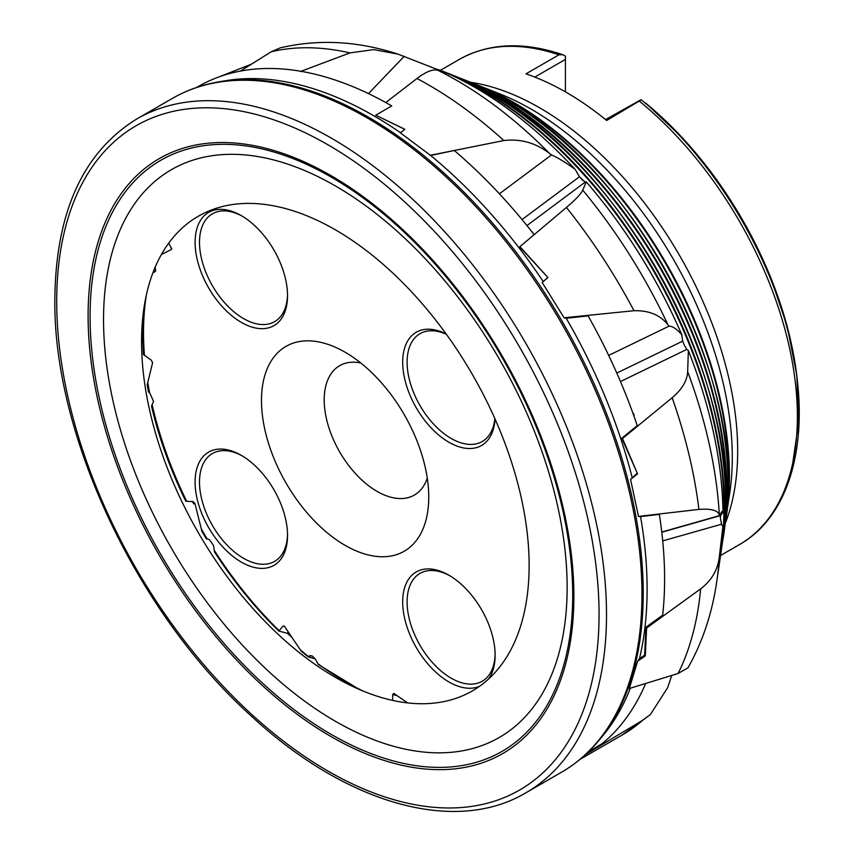 <?xml version="1.0" encoding="UTF-8"?>
<svg xmlns="http://www.w3.org/2000/svg" width="854" height="854" viewBox="0 0 854 854"><rect width="100%" height="100%" fill="white"/><g stroke="black" fill="none" stroke-linecap="round" stroke-linejoin="round"><path stroke-width="1.28" d="M646.606 628.042L645.304 655.872L644.631 655.125L645.902 627.263L646.606 628.042L700.622 588.876C711.425 580.699 717.648 570.098 719.303 557.075L722.868 526.672L721.502 524.228L720.349 517.705L720.562 515.56L722.687 512.731M622.502 438.54L637.575 473.853L621.808 438.251L622.502 438.54L672.162 397.74C682.068 389.349 687.224 380.638 687.662 371.618L688.356 350.631L686.787 349.414L684.342 345.208M608.667 355.413L669.088 326.132C672.536 326.175 676.752 328.993 681.716 334.587L682.709 341.12L684.193 344.824M520.022 246.71L547.948 277.561L519.712 246.838L566.426 207.469C575.713 199.558 581.147 193.783 582.759 190.164L586.239 181.881L585.118 182.169L579.418 176.767L575.745 170.384M103.537 319.738A327.829 189.268 -120 0 0 335.344 721.246A327.829 189.268 -120 0 0 567.152 587.413A327.829 189.268 -120 0 0 335.344 185.905A327.829 189.268 -120 0 0 103.537 319.738M400.537 132.722A386.414 223.097 -120 0 0 225.744 80.692L219.307 81.77C202.345 84.621 186.684 90.182 172.316 98.456L136.875 118.909C83.116 152.108 55.766 212.155 54.837 299.06C53.033 435.134 137.152 613.46 251.257 716.015C345.528 803.646 454.84 835.169 525.936 792.779A389.061 224.623 -120 0 0 606.511 614.677A389.061 224.623 -120 0 0 436.682 223.15A389.061 224.623 -120 0 0 136.875 118.909M644.631 655.125L639.486 658.712A386.414 223.097 -120 0 0 647.108 589.079A386.414 223.097 -120 0 0 640.564 516.627L659.341 514.364A386.414 223.097 -120 0 1 664.604 578.98A386.414 223.097 -120 0 1 662.693 615.126L645.902 627.263M636.87 473.564L630.572 479.446L638.504 516.414L640.564 516.627M632.12 477.354A386.414 223.097 -120 0 0 566.213 318.275L588.107 315.884A386.414 223.097 -120 0 1 637.255 425.602L621.808 438.251M547.595 277.71L542.151 282.428L564.078 317.773L566.213 318.275M543.176 281.425A386.414 223.097 -120 0 0 430.651 155.481L454.264 150.507A386.414 223.097 -120 0 1 534.134 234.647L519.712 246.838M196.708 87.428L198.16 86.585A386.414 223.097 -120 0 1 391.74 105.939L375.728 115.183L404.871 129.317L400.387 132.84L430.651 155.481M201.395 529.064A285.097 164.608 -120 0 0 207.191 538.949L206.39 538.97L201.918 531.401L194.904 503.348L192.993 501.565L185.83 501.266C170.416 469.785 158.983 438.081 151.521 406.162L153.539 401.337L149.589 392.637A285.097 164.608 -120 0 1 147.774 382.475L152.599 362.726L151.307 360.207L143.387 354.517L142.479 332.014L143.045 314.955M149.589 392.637L148.521 392.039L147.198 384.823L147.774 382.475M315.179 658.872L308.294 656.907L301.345 651.292L284.222 625.993L282.962 626.153L278.863 631.074C255.218 608.037 233.75 581.659 214.493 551.93L213.521 545.535L209.411 539.579L207.191 538.949M194.968 503.636L193.666 503.828L192.481 501.533M278.863 631.074L287.136 633.198L288.577 632.163M292.26 637.65L287.136 633.198M359.32 689.456L318.435 664.583L315.275 659.021L312.468 656.15L310.002 655.637L308.764 656.416L311.614 655.755M141.561 341.696A274.049 158.225 -120 0 0 354.495 687.289A274.049 158.225 -120 0 0 529.128 565.455A274.049 158.225 -120 0 0 344.931 235.619A274.049 158.225 -120 0 0 142.511 320.133A274.049 158.225 -120 0 0 141.561 341.696M397.409 695.85L392.669 694.441L393.897 693.427L407.625 702.917M479.831 686.104A65.363 37.736 60 0 1 448.916 681.951A65.363 37.736 60 0 1 402.693 601.899A65.363 37.736 60 0 1 448.916 575.212L448.916 575.212A65.363 37.736 60 0 1 495.128 655.264A65.363 37.736 60 0 1 488.242 679.314M450.026 575.874A62.246 35.943 -120 0 0 419.987 573.397A62.246 35.943 -120 0 0 410.454 623.281A62.246 35.943 -120 0 0 451.115 678.14A62.246 35.943 -120 0 0 482.243 681.225A62.246 35.943 -120 0 0 495.117 653.972M241.308 562.092A65.363 37.736 60 0 1 195.096 482.04A65.363 37.736 60 0 1 241.308 455.353L241.308 455.353A65.363 37.736 60 0 1 241.319 455.353A65.363 37.736 60 0 1 287.531 535.405A65.363 37.736 60 0 1 241.308 562.092M242.429 456.015A62.246 35.943 -120 0 0 212.39 453.549A62.246 35.943 -120 0 0 202.846 503.422A62.246 35.943 -120 0 0 243.518 558.281A62.246 35.943 -120 0 0 274.636 561.366A62.246 35.943 -120 0 0 287.52 534.113M241.308 322.374A65.363 37.736 60 0 1 195.096 242.322A65.363 37.736 60 0 1 241.308 215.635L241.308 215.635A65.363 37.736 60 0 1 241.319 215.635A65.363 37.736 60 0 1 287.531 295.687A65.363 37.736 60 0 1 241.308 322.374M242.429 216.297A62.246 35.943 -120 0 0 212.39 213.831A62.246 35.943 -120 0 0 202.846 263.705A62.246 35.943 -120 0 0 243.518 318.563A62.246 35.943 -120 0 0 274.636 321.648A62.246 35.943 -120 0 0 287.52 294.395M495.032 419.004A65.363 37.736 60 0 1 448.916 442.233A65.363 37.736 60 0 1 402.714 363.772A65.363 37.736 60 0 1 446.172 334.01M446.418 334.341A62.246 35.943 -120 0 0 419.987 333.679A62.246 35.943 -120 0 0 410.454 383.563A62.246 35.943 -120 0 0 451.115 438.422A62.246 35.943 -120 0 0 482.243 441.507A62.246 35.943 -120 0 0 494.85 418.599M261.484 400.505A118.268 68.288 -120 0 0 343.703 544.532A118.268 68.288 -120 0 0 428.697 500.305A118.268 68.288 -120 0 0 428.751 497.081A118.268 68.288 -120 0 0 342.294 350.652A118.268 68.288 -120 0 0 261.484 400.505M360.751 362.95A74.704 43.127 -120 0 0 339.668 365.683A74.704 43.127 -120 0 0 324.2 399.875A74.704 43.127 -120 0 0 356.812 475.048A74.704 43.127 -120 0 0 414.371 495.064A74.704 43.127 -120 0 0 427.267 478.176M558.943 54.805A280.123 161.726 -120 0 0 459.249 59.438C488.819 42.978 523.31 41.398 562.722 54.709L558.943 54.805L525.936 73.871A280.123 161.726 60 0 1 566.298 92.371A280.123 161.726 60 0 1 606.66 120.478L641.258 99.865C712.076 156.314 772.219 254.972 791.498 346.233C811.631 435.828 791.989 515.09 739.372 544.628A280.123 161.726 -120 0 0 789.107 346.19A280.123 161.726 -120 0 0 639.678 101.423M171.718 249.016L168.718 243.134M161.363 254.599L171.419 249.421L171.718 248.29M152.941 272.714L155.279 271.529L155.385 266.694M146.418 294.726A285.097 164.608 -120 0 0 144.433 355.093M152.183 404.913A285.097 164.608 -120 0 0 186.663 501.245M214.418 550.574A285.097 164.608 -120 0 0 279.205 630.743M284.585 626.281L282.962 626.153L284.222 625.993M300.651 650.172A285.097 164.608 -120 0 0 308.582 656.63L308.764 656.416M318.147 663.921A285.097 164.608 -120 0 0 363.356 691.153M392.669 694.441L392.669 700.419M585.598 754.488L642.763 720.221L650.385 714.574L667.657 687.651L671.724 675.514M645.304 655.872L637.639 661.199L629.323 688.495L678.076 673.507L687.993 667.828C702.661 641.834 712.268 612.926 716.816 581.083A371.97 214.76 -120 0 0 719.303 557.075M637.575 473.853L630.572 479.446M638.504 516.414L698.924 509.4C711.179 508.493 717.979 510.361 719.346 515.015L719.591 515.624L721.897 511.418L722.996 512.325A350.204 202.195 -120 0 0 688.356 350.631L687.972 350.108M547.948 277.561L542.151 282.428M564.078 317.773L633.978 310.717C648.987 310.333 660.323 315.041 667.988 324.84L669.088 326.132M429.861 155.375L503.881 140.547C520.694 138.594 535.949 142.917 549.624 153.517L551.524 154.905C558.153 157.862 565.956 162.634 574.934 169.22A350.204 202.195 -120 0 0 448.926 73.999L449.001 74.437M385.752 102.576L416.976 78.504C426.125 71.587 433.106 68.864 437.91 70.327L448.926 73.999C492.769 94.089 534.85 125.922 575.201 169.466M240.412 71.095L271.252 51.763L280.304 47.845C318.563 38.9 357.783 40.992 397.953 54.122L437.76 69.665M300.394 71.533L349.926 52.905L373.774 49.607L397.953 54.122M218.827 76.967L251.45 64.157M375.728 115.183L404.849 129.381M368.48 93.62L404.23 56.311M499.398 193.805L551.524 154.905M681.962 335.547L681.716 334.587A350.204 202.195 -120 0 0 586.239 181.881L585.993 181.87M532.106 232.053A9.341 1.292 145.8 0 1 532.693 232.128A9.341 1.292 145.8 0 1 532.576 232.651M632.803 412.909A9.341 5.273 166.1 0 1 633.946 414.67A9.341 5.273 166.1 0 1 633.956 416.111M661.765 532.031L719.591 515.624M722.868 526.587L720.061 558.911A350.204 202.195 -120 0 0 722.868 526.672L722.559 525.744M588.353 751.883L602.39 743.482A386.414 223.097 -120 0 0 645.613 683.584M639.486 658.712L637.639 661.199M562.722 54.709L565.423 56.172L565.423 91.869M644.514 102.533L646.414 104.017L645.528 103.003A273.654 157.99 -120 0 1 798.426 393.096M565.423 59.396L534.775 77.095M605.561 119.581L640.916 99.758M219.307 81.77A388.751 224.442 -120 0 1 499.857 231.744A388.751 224.442 -120 0 1 643.222 593.242A388.751 224.442 -120 0 1 599.316 739.97L603.468 734.931A386.414 223.097 -120 0 0 630.359 688.185M56.706 301.323A383.499 221.41 -120 0 0 327.883 771.013A383.499 221.41 -120 0 0 599.06 614.442A383.499 221.41 -120 0 0 327.883 144.753A383.499 221.41 -120 0 0 56.706 301.323M88.101 315.863A343.5 198.32 -120 0 0 330.989 736.554A343.5 198.32 -120 0 0 573.877 596.316A343.5 198.32 -120 0 0 330.989 175.625A343.5 198.32 -120 0 0 88.101 315.863M572.703 595.174A341.269 197.039 -120 0 0 331.395 177.205A341.269 197.039 -120 0 0 90.076 316.535A341.269 197.039 -120 0 0 331.395 734.504A341.269 197.039 -120 0 0 572.703 595.174M599.316 739.97C588.363 753.239 575.713 764.02 561.366 772.326A389.061 224.623 -120 0 0 641.952 594.224A389.061 224.623 -120 0 0 472.123 202.686A389.061 224.623 -120 0 0 172.316 98.456M725.27 523.374A280.123 161.726 -120 0 0 539.6 107.785A280.123 161.726 -120 0 0 470.607 82.283M531.145 109.131A284.457 164.235 -120 0 0 500.145 94.015L480.567 86.233A304.921 176.052 -120 0 0 475.838 84.418L480.567 86.233A304.921 176.052 -120 0 1 513.788 102.448A304.921 176.052 -120 0 1 726.829 512.774A304.921 176.052 -120 0 1 726.028 517.78L729.882 491.925A284.457 164.235 -120 0 0 531.145 109.131M727.042 508.119A305.198 176.212 -120 0 0 513.105 102.608A305.198 176.212 -120 0 0 484.698 88.378M725.334 522.947A314.902 181.817 -120 0 0 505.322 99.181A314.902 181.817 -120 0 0 471.013 82.443L463.679 79.529A322.577 186.236 -120 0 0 458.94 77.703L463.679 79.529A322.577 186.236 -120 0 1 498.821 96.673A322.577 186.236 -120 0 1 724.192 530.761A322.577 186.236 -120 0 1 723.402 535.757L725.334 522.947C749.78 387.246 637.244 170.544 505.376 99.203L471.013 82.443M724.48 525.541A322.855 186.396 -120 0 0 498.138 96.833A322.855 186.396 -120 0 0 468.334 81.888M722.697 540.924A332.558 192.001 -120 0 0 490.356 93.406A332.558 192.001 -120 0 0 454.125 75.728L446.781 72.814A340.223 196.431 -120 0 0 437.451 69.323L446.781 72.814A340.223 196.431 -120 0 1 483.855 90.898A340.223 196.431 -120 0 1 721.555 548.738A340.223 196.431 -120 0 1 720.765 553.744L722.697 540.924C748.51 397.622 629.665 168.761 490.42 93.438L454.125 75.728M721.918 542.963A340.5 196.591 -120 0 0 483.172 91.068A340.5 196.591 -120 0 0 451.969 75.398M446.856 73.284A340.5 196.591 -120 0 0 437.963 69.911M661.797 532.234L720.562 515.56M616.791 373.07L682.709 341.12M650.385 714.574L621.947 735.155A386.414 223.097 -120 0 0 642.763 720.221M678.076 673.507A386.414 223.097 -120 0 0 700.622 588.876M698.924 509.4A386.414 223.097 -120 0 0 672.162 397.74M633.978 310.717A386.414 223.097 -120 0 0 566.426 207.469M503.881 140.547A386.414 223.097 -120 0 0 416.976 78.504M349.926 52.905A386.414 223.097 -120 0 0 271.252 51.763M154.393 272.202L155.791 270.376M522.04 219.585L579.418 176.767M526.95 225.584L585.118 182.169M620.463 381.557L686.787 349.414M662.715 540.902L721.502 524.228M289.858 634.074L289.079 634.639M719.346 515.015A371.97 214.76 -120 0 0 687.662 371.618M667.988 324.84A371.97 214.76 -120 0 0 582.759 190.164M549.624 153.517A371.97 214.76 -120 0 0 437.91 70.327M582.193 179.959L581.393 179.062M739.372 544.628L720.541 555.495M621.947 735.155L579.983 759.387M720.061 558.911L716.816 581.083M723.007 512.357C722.174 461.053 710.613 407.091 688.324 350.45M681.866 334.811C657.388 278.447 625.523 227.452 586.239 181.827M459.249 59.438L440.344 70.359M645.998 103.291L683.083 138.455L717.008 180.098L746.428 226.534L770.127 275.885L787.164 326.153L796.835 375.301L798.757 421.374L792.843 462.494M561.366 772.326L525.936 792.779"/></g></svg>
